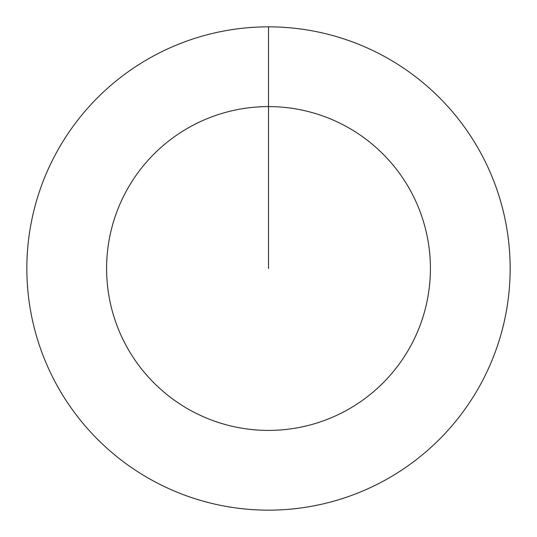 <?xml version="1.0" encoding="UTF-8"?>
<svg xmlns="http://www.w3.org/2000/svg" width="537" height="537" viewBox="0 0 537 537"><rect width="100%" height="100%" fill="white"/><g stroke="black" fill="none" stroke-linecap="round" stroke-linejoin="round"><path stroke-width="0.81" d="M268.5 26.85A241.65 241.65 0 0 1 510.15 268.5A241.65 241.65 0 0 1 268.5 510.15A241.65 241.65 0 0 1 26.85 268.5A241.65 241.65 0 0 1 268.5 26.85L268.5 106.595A161.905 161.905 0 0 1 430.406 268.5A161.905 161.905 0 0 1 268.5 430.406A161.905 161.905 0 0 1 106.595 268.5A161.905 161.905 0 0 1 268.5 106.595L268.5 268.5"/></g></svg>
